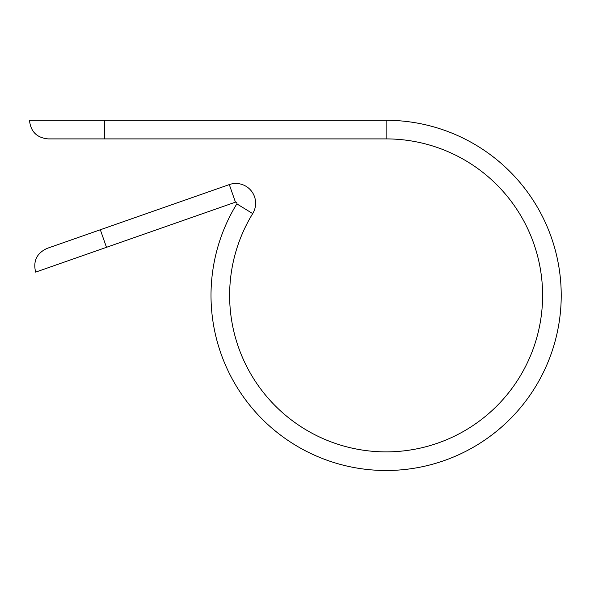 <?xml version="1.0" encoding="UTF-8"?>
<svg xmlns="http://www.w3.org/2000/svg" width="590" height="590" viewBox="0 0 590 590"><rect width="100%" height="100%" fill="white"/><g stroke="black" fill="none" stroke-linecap="round" stroke-linejoin="round"><path stroke-width="0.89" d="M104.548 120.286L29.5 120.286C30.599 131.592 36.809 137.794 48.114 138.901L104.548 138.901L104.548 120.286L386.118 120.286A175.112 175.112 0 0 1 558.288 327.317A175.112 175.112 0 0 1 323.342 458.865A175.112 175.112 0 0 1 236.833 203.867A1.165 1.165 0 0 0 235.454 202.164L106.48 247.321L100.329 229.753L47.067 248.405L78.367 237.446M47.067 248.405C36.764 253.176 32.959 261.09 35.651 272.123L106.48 247.321M100.329 229.753L229.304 184.589A19.78 19.78 0 0 1 252.704 213.602A156.49 156.49 0 0 0 330.017 441.482A156.49 156.49 0 0 0 539.983 323.925A156.49 156.49 0 0 0 386.118 138.901L104.548 138.901M81.28 138.901L48.114 138.901M386.118 120.286L386.118 138.901A156.49 156.49 0 0 1 539.983 323.925A156.49 156.49 0 0 1 330.017 441.482A156.49 156.49 0 0 1 252.704 213.602A19.78 19.78 0 0 0 229.304 184.589L235.454 202.164M386.118 138.901A156.49 156.49 0 0 1 539.983 323.925A156.49 156.49 0 0 1 330.017 441.482A156.49 156.49 0 0 1 252.704 213.602A156.49 156.49 0 0 0 330.017 441.482A156.49 156.49 0 0 0 539.983 323.925A156.49 156.49 0 0 0 386.118 138.901M236.833 203.867L252.704 213.602"/></g></svg>
